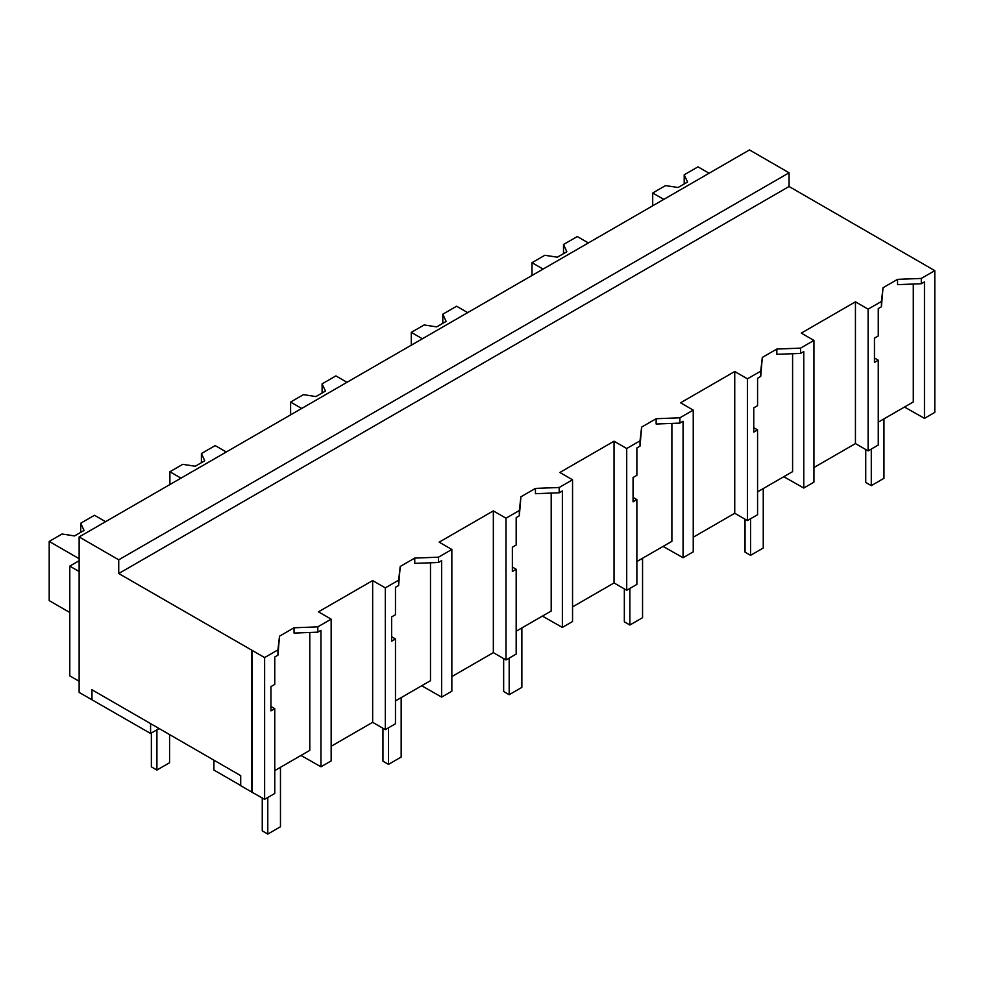 <?xml version="1.0" encoding="UTF-8"?>
<svg xmlns="http://www.w3.org/2000/svg" width="984" height="984" viewBox="0 0 984 984"><rect width="100%" height="100%" fill="white"/><g stroke="black" fill="none" stroke-linecap="round" stroke-linejoin="round"><path stroke-width="1.48" d="M159.125 728.541L150.577 733.474L79.138 692.416L79.138 536.944L749.476 149.925L789.07 172.79L789.07 186.505L934.8 270.649L921.295 278.435L921.295 283.736L897.543 284.647L897.543 279.358L883.017 287.734L881.43 301.461L868.109 309.148L868.109 450.893L878.257 445.039L878.257 360.23L874.456 362.432L874.456 338.164L878.257 335.962L878.257 308.582L881.43 306.75L881.43 301.461M934.8 270.649L934.8 412.394L924.468 418.36L924.468 281.904L921.295 283.736M921.295 278.435L897.543 279.358M924.468 418.36L904.493 407.032M878.257 422.173L913.287 401.952L913.287 284.044M789.07 186.505L118.732 573.524L264.622 657.57L277.931 649.883L279.517 636.168L294.044 627.78L317.807 626.87L331.153 619.157L318.472 611.839L372.653 580.572L385.322 587.879L398.631 580.191L400.217 566.476L414.744 558.088L438.507 557.178L451.841 549.478L439.171 542.159L493.341 510.881L506.022 518.199L519.331 510.512L520.917 496.797L535.444 488.408L559.207 487.498L572.54 479.786L559.871 472.48L614.041 441.201L626.722 448.519L640.031 440.832L641.617 427.105L656.144 418.729L679.895 417.806L693.24 410.107L680.571 402.788L734.74 371.509L747.422 378.828L760.73 371.14L762.317 357.426L776.843 349.037L800.595 348.127L813.94 340.415L801.271 333.109L855.44 301.83L868.109 309.148M883.017 287.734L881.43 306.75M309.788 632.466L309.788 750.374L274.77 770.595M91.807 699.735L91.807 689.673L240.699 775.638L240.699 785.687L251.793 792.095L251.793 650.35M792.587 353.723L792.587 471.643L757.569 491.852M671.888 423.415L671.888 541.323L636.869 561.544M551.188 493.095L551.188 611.015L516.169 631.224M430.488 562.774L430.488 680.694L395.47 700.916M789.07 172.79L118.732 559.81L79.138 536.944M118.732 573.524L118.732 559.81M855.44 301.83L855.44 443.575L868.109 450.893M813.94 467.535L855.44 443.575M878.257 360.23L874.456 357.992M813.94 340.415L813.94 482.172L803.768 488.039L783.793 476.711M251.793 792.095L264.622 799.316L274.77 793.461L274.77 708.652L270.957 710.854L270.957 686.586L274.77 684.397L274.77 657.005L277.931 655.172L277.931 649.883M251.953 650.252L251.953 791.997M91.967 699.636L91.967 689.759M213.934 760.177L213.934 770.054L240.699 785.515M264.622 657.57L264.622 799.316M331.153 746.278L372.653 722.317L385.322 729.636L395.47 723.769L395.47 638.96L391.657 641.162L391.657 616.907L395.47 614.705L395.47 587.313L398.631 585.492L398.631 580.191M372.653 580.572L372.653 722.317M331.153 619.157L331.153 760.915L320.969 766.782L320.969 630.326L317.807 632.159L294.044 633.069L294.044 627.78M317.807 626.87L317.807 632.159M279.517 636.168L277.931 655.172M79.138 560.72L69.79 566.12L69.79 675.86L79.138 681.26M79.138 571.519L69.79 566.12M150.577 733.474L150.577 723.597M274.77 708.652L270.957 706.414M320.969 766.782L300.993 755.454M734.74 371.509L734.74 513.267L747.422 520.573L747.422 378.828M760.73 371.14L760.73 376.429L757.569 378.262L757.569 405.654L753.756 407.856L753.756 432.111L757.569 429.91L757.569 514.718L747.422 520.573M693.24 537.227L734.74 513.267M693.24 410.107L693.24 551.852L683.068 557.731L663.093 546.403M757.569 429.91L753.756 427.671M762.317 357.426L760.73 376.429M800.595 348.127L800.595 353.416L776.843 354.326L776.843 349.037M803.768 488.039L803.768 351.583L800.595 353.416M614.041 441.201L614.041 582.946L626.722 590.265L626.722 448.519M640.031 440.832L640.031 446.121L636.869 447.941L636.869 475.333L633.056 477.535L633.056 501.803L636.869 499.601L636.869 584.41L626.722 590.265M572.54 606.907L614.041 582.946M572.54 479.786L572.54 621.544L562.368 627.411L542.393 616.082M636.869 499.601L633.056 497.363M641.617 427.105L640.031 446.121M679.895 417.806L679.895 423.095L656.144 424.018L656.144 418.729M683.068 557.731L683.068 421.275L679.895 423.095M493.341 510.881L493.341 652.638L506.022 659.944L506.022 518.199M519.331 510.512L519.331 515.801L516.169 517.633L516.169 545.025L512.356 547.227L512.356 571.483L516.169 569.281L516.169 654.089L506.022 659.944M451.841 676.598L493.341 652.638M451.841 549.478L451.841 691.223L441.668 697.102L421.693 685.762M516.169 569.281L512.356 567.042M520.917 496.797L519.331 515.801M559.207 487.498L559.207 492.787L535.444 493.697L535.444 488.408M562.368 627.411L562.368 490.954L559.207 492.787M385.322 587.879L385.322 729.636M395.47 638.96L391.657 636.722M400.217 566.476L398.631 585.492M438.507 557.178L438.507 562.467L414.744 563.389L414.744 558.088M441.668 697.102L441.668 560.646L438.507 562.467M865.736 449.528L865.736 482.443L871.283 485.641L883.952 478.335L883.952 418.889M871.283 485.641L871.283 449.061M745.036 519.208L745.036 552.135L750.583 555.333L763.252 548.014L763.252 488.568M750.583 555.333L750.583 518.752M624.336 588.887L624.336 621.814L629.883 625.012L642.552 617.694L642.552 558.26M629.883 625.012L629.883 588.432M503.648 658.579L503.648 691.494L509.183 694.704L521.852 687.385L521.852 627.94M509.183 694.704L509.183 658.124M382.948 728.258L382.948 761.186L388.483 764.384L401.164 757.065L401.164 697.631M388.483 764.384L388.483 727.803M262.248 797.95L262.248 830.865L267.783 834.075L280.465 826.757L280.465 767.311M267.783 834.075L267.783 797.495M151.364 733.019L151.364 766.856L156.911 770.054L169.58 762.735L169.58 734.568M156.911 770.054L156.911 729.821M709.083 173.245L698 166.85L684.2 174.82L684.2 183.959M684.2 174.82L687.545 182.028L678.038 187.513L665.541 185.582L652.699 192.999L663.782 199.408M652.699 192.999L652.699 205.804M588.383 242.937L577.301 236.529L563.5 244.499L563.5 253.651M563.5 244.499L566.846 251.72L557.338 257.205L544.841 255.274L532 262.691L543.082 269.087M532 262.691L532 275.495M467.683 312.617L456.601 306.221L442.8 314.191L442.8 323.33M442.8 314.191L446.146 321.399L436.638 326.885L424.153 324.954L411.3 332.371L422.382 338.779M411.3 332.371L411.3 345.175M346.983 382.309L335.901 375.9L322.1 383.871L322.1 393.022M322.1 383.871L325.446 391.078L315.938 396.577L303.453 394.633L290.6 402.062L301.682 408.458M290.6 402.062L290.6 414.854M226.283 451.988L215.201 445.592L201.4 453.55L201.4 462.701M201.4 453.55L204.746 460.77L195.238 466.256L182.753 464.325L169.9 471.742L180.982 478.138M169.9 471.742L169.9 484.546M105.583 521.68L94.501 515.272L80.7 523.242L80.7 532.381M80.7 523.242L84.046 530.45L74.538 535.936L62.053 534.005L49.2 541.434L79.138 558.715M49.2 541.434L49.2 600.609L69.79 612.503"/></g></svg>
